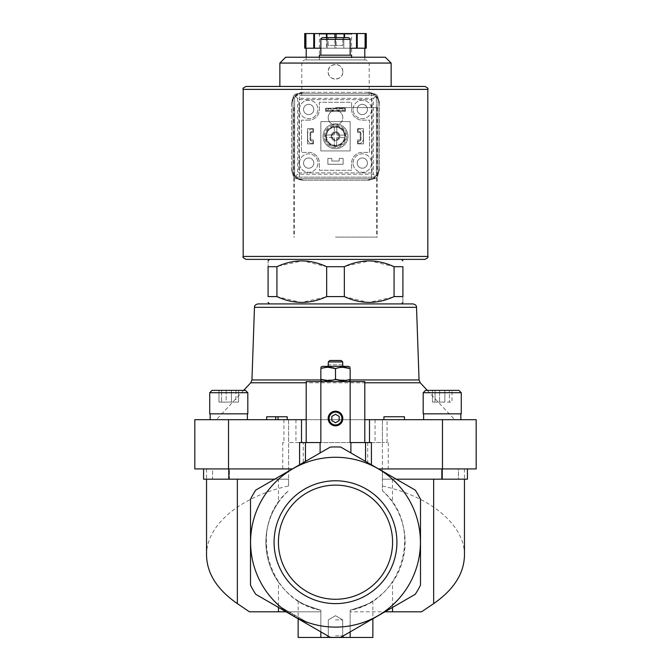<?xml version="1.0" encoding="UTF-8"?>
<svg xmlns="http://www.w3.org/2000/svg" width="671" height="671" viewBox="0 0 671 671"><rect width="100%" height="100%" fill="white"/><g stroke="black" fill="none" stroke-linecap="round" stroke-linejoin="round"><path stroke-width="0.5" stroke-dasharray="3.35 2.52" d="M255.76 594.305L330.241 637.307L255.76 594.305A95.248 95.248 0 0 1 250.509 585.196L250.509 499.199A95.248 95.248 0 0 1 255.76 490.09L330.241 447.087A95.248 95.248 0 0 1 340.759 447.087A95.248 95.248 0 0 0 330.241 447.087L255.76 490.09A95.248 95.248 0 0 0 250.509 499.199L250.509 585.196A95.248 95.248 0 0 0 255.76 594.305L320.847 631.881L320.847 625.842A84.923 84.923 0 0 1 288.605 471.394L288.605 442.55L288.605 468.928L228.769 468.928L292.422 468.928L255.76 490.09A95.248 95.248 0 0 0 250.509 499.199L250.509 585.196A95.248 95.248 0 0 0 255.76 594.305M285.469 611.449L305.766 623.174L285.469 611.449L286.198 610.182L278.582 605.787L277.853 607.054L278.582 605.787L306.504 621.908L305.766 623.174L306.504 621.908L286.198 610.182L285.469 611.449M442.231 419.685L460.843 419.685L442.231 419.685M228.769 419.685L247.381 419.685L228.769 419.685M364.806 419.685L364.806 381.589L306.194 381.589L306.194 419.685L216.356 419.685L454.644 419.685L364.806 419.685L364.806 442.55L371.407 442.55M442.474 419.685L442.474 468.928L476.184 468.928L476.184 419.685L387.083 419.685L387.083 442.55L382.395 442.55L387.083 442.55M283.917 419.685L283.917 442.55L282.743 442.55L282.743 468.928L194.816 468.928L194.816 419.685L387.083 419.685M404.437 419.685L383.921 419.685L404.437 419.685L404.437 416.758L383.921 416.758L383.921 419.685M275.714 419.685L287.196 419.685L275.714 419.685L275.714 416.758L275.714 419.685L275.714 416.758L266.681 416.758L266.681 419.685M335.5 266.697L344.332 266.697L344.332 296.59L326.668 296.59L326.668 266.697L335.5 266.697M246.106 259.375L424.894 259.375M278.272 266.102L302.504 260.843L326.668 266.697M268.09 266.697L276.93 266.697L276.93 296.59L268.09 296.59L268.09 266.697C268.09 258.989 268.09 258.989 268.09 266.697M394.07 266.697L402.91 266.697L402.91 296.59C402.91 304.307 402.91 304.307 402.91 296.59L394.07 296.59L394.07 266.697L369.906 260.843L345.657 266.11M269.557 303.921L401.443 303.921L269.557 303.921M325.318 297.186L301.086 302.453L276.93 296.59M392.745 297.178L368.505 302.453L344.332 296.59M306.194 419.685L306.194 442.55L320.847 442.55M249.436 611.801L320.847 611.801L320.847 625.842A84.923 84.923 0 0 1 286.853 611.801L320.847 611.801L320.847 610.241C267.251 601.023 246.92 525.687 288.605 490.753A69.608 69.608 0 0 0 320.847 610.241C306.555 605.687 298.981 602.575 298.134 600.922C298.939 602.558 306.513 605.661 320.847 610.241C306.555 605.687 298.981 602.575 298.134 600.922C298.939 602.558 306.513 605.661 320.847 610.241L320.847 631.881L330.09 637.224A95.173 95.173 0 0 0 340.91 637.224A95.173 95.173 0 0 1 330.09 637.224L330.241 637.307A95.248 95.248 0 0 0 340.759 637.307L350.153 631.881L350.153 610.241C364.445 605.687 372.019 602.575 372.866 600.922C372.061 602.558 364.487 605.661 350.153 610.241C364.445 605.687 372.019 602.575 372.866 600.922C372.061 602.558 364.487 605.661 350.153 610.241L350.153 637.45L298.134 637.45M206.542 555.328C206.039 525.351 240.059 496.599 288.605 485.972L288.605 471.394M367.742 462.671L382.395 471.126L382.395 419.685L382.395 442.55L367.742 442.55L367.742 462.671L340.759 447.087L382.395 471.394A84.923 84.923 0 0 1 350.153 625.842L350.153 631.881L415.24 594.305L340.91 637.224M382.395 471.394L382.395 490.753A69.608 69.608 0 0 1 350.153 610.241L350.153 637.45L372.866 637.45M350.153 637.45L350.153 631.881L415.24 594.305A95.248 95.248 0 0 0 420.491 585.196A95.248 95.248 0 0 1 415.24 594.305A95.248 95.248 0 0 0 420.491 585.196L420.491 499.199A95.248 95.248 0 0 0 415.24 490.09L379.006 469.172A84.999 84.999 0 0 1 392.552 479.186L392.426 479.186A84.923 84.923 0 0 1 392.535 479.279A84.923 84.923 0 0 1 350.153 625.842L350.153 611.801L384.928 611.801M291.994 469.172A84.999 84.999 0 0 0 278.448 479.186L278.465 479.279A84.923 84.923 0 0 1 278.574 479.186L278.574 479.186M286.072 611.801L286.853 611.801A84.923 84.923 0 0 1 278.465 479.279L278.465 502.294C261.849 525.527 261.849 558.868 278.465 582.101L278.465 607.414M340.759 637.307A95.248 95.248 0 0 1 330.241 637.307A95.248 95.248 0 0 0 340.759 637.307M415.24 490.09A95.248 95.248 0 0 1 420.491 499.199A95.248 95.248 0 0 0 415.24 490.09M379.006 469.172L467.435 468.928L441.593 468.928L464.458 468.928L441.593 468.928L441.593 479.186L382.395 479.186L382.395 490.753C424.08 525.687 403.749 601.023 350.153 610.241L350.153 611.801L421.564 611.801M382.395 485.972C430.941 496.599 464.961 525.351 464.458 555.328M283.917 442.55L282.743 442.55M350.153 442.55L364.806 442.55M392.426 479.186L392.535 502.294C409.151 525.527 409.151 558.868 392.535 582.101L392.535 607.414M396.343 479.186L467.435 479.186L382.395 479.186L382.395 468.928L442.474 468.928M288.605 485.972L288.605 479.186L229.407 479.186L229.407 468.928L206.542 468.928L229.407 468.928L229.407 479.186L274.657 479.186M212.573 468.928L228.769 468.928L203.565 468.928L212.573 468.928L212.573 479.186L229.407 479.186L203.565 479.186L212.573 479.186L212.573 468.928M282.743 468.928L288.605 468.928L288.605 479.186L203.565 479.186L203.565 468.928M330.241 447.087A95.248 95.248 0 0 1 340.759 447.087L378.578 468.928M467.435 468.928L467.435 479.186L458.427 479.186L458.427 468.928L441.593 468.928L441.593 479.186L458.427 479.186L458.427 468.928L467.435 468.928L382.395 468.928L382.395 442.55L288.605 442.55L303.258 442.55L303.258 462.671M305.456 442.55L305.456 461.396L320.109 452.942M305.456 461.396L292.422 468.928M411.273 503.862A84.923 84.923 0 0 1 355.202 624.802A84.923 84.923 0 0 1 250.577 542.202A84.923 84.923 0 0 1 411.273 503.862M274.087 542.202A61.413 61.413 0 0 1 366.207 489.008A61.413 61.413 0 0 1 366.207 595.387A61.413 61.413 0 0 1 274.087 542.202M392.535 502.294A69.608 69.608 0 0 1 392.535 582.101M278.465 582.101A69.608 69.608 0 0 1 278.465 502.294M299.593 442.55L306.194 442.55M365.544 442.55L365.544 461.396M367.742 442.55L303.258 442.55M288.605 419.685L288.605 442.55L288.605 419.685M335.5 381.589L348.543 381.589L335.5 381.589M320.847 610.241L320.847 637.45L320.847 610.241M320.847 631.881L320.847 637.45M335.5 637.45L344.29 637.45L335.5 637.45M322.608 37.593L348.392 37.593M335.5 37.593L328.169 37.593L342.831 37.593L335.5 37.593L335.5 45.418L342.831 45.418L342.831 37.593L342.831 45.418L335.5 45.418L335.5 37.593M319.379 55.181L351.621 55.181M285.687 57.228L385.313 57.228M279.857 63.066L391.143 63.066M246.106 86.45L279.857 86.45M328.169 45.418L328.169 37.593L328.169 45.418L335.5 45.418L328.169 45.418M331.835 416.397L331.835 420.633L335.5 422.747L339.165 420.633L339.165 416.397L335.5 414.284L331.835 416.397M342.831 380.658L350.153 379.35C350.153 381.061 350.153 381.061 350.153 379.35L350.153 368.589C350.153 366.869 350.153 366.869 350.153 368.589M320.847 379.35C320.847 381.061 320.847 381.061 320.847 379.35L320.847 368.589C320.847 366.869 320.847 366.869 320.847 368.589L328.169 367.28M328.169 380.658L335.5 379.35L335.5 368.589L342.831 367.28M329.796 360.486L341.204 360.486M342.831 364.881L328.32 364.881L328.32 361.921L342.68 361.921L342.68 364.881L328.169 364.881M322.457 366.349L348.543 366.349M287.196 419.685L287.196 416.758L278.054 416.758L278.054 419.685M278.054 416.758L275.714 416.758M442.231 413.831L461.279 413.831L442.231 413.831M458.939 390.379L425.523 390.379L458.939 390.379L425.523 390.379L423.183 392.728L461.279 392.728L423.183 392.728L461.279 392.728L461.279 413.831L423.183 413.831L423.183 392.728M449.411 390.379L439.606 390.379L449.411 390.379L449.411 402.105L452.036 402.105L452.036 390.379L452.036 402.105L444.856 402.105L444.856 390.379L432.426 390.379L439.606 390.379L432.426 390.379L435.051 390.379L435.051 402.105L432.426 402.105L432.426 390.379L432.426 402.105L439.606 402.105L439.606 390.379L439.606 402.105L449.411 402.105L449.411 390.379M228.769 413.831L209.721 413.831L228.769 413.831M228.769 390.379L245.477 390.379L228.769 390.379M226.144 390.379L226.144 402.105L238.574 402.105L235.949 402.105L235.949 390.379L238.574 390.379L218.964 390.379L235.949 390.379L226.144 390.379L226.144 402.105L235.949 402.105L235.949 390.379L238.574 390.379L218.964 390.379L218.964 402.105L226.144 402.105L218.964 402.105L218.964 390.379M247.817 392.728L247.817 413.831L209.721 413.831L209.721 392.728L247.817 392.728L209.721 392.728L247.817 392.728L245.477 390.379L212.061 390.379M221.589 402.105L218.964 402.105L221.589 402.105L221.589 390.379L221.589 402.105L231.394 402.105L231.394 390.379L231.394 402.105L221.589 402.105M238.574 402.105L238.574 390.379L238.574 402.105L231.394 402.105L238.574 402.105M444.856 390.379L444.856 402.105L432.426 402.105L444.856 402.105L435.051 402.105L435.051 390.379M278.423 542.202A57.077 57.077 0 0 1 364.043 492.766A57.077 57.077 0 0 1 364.043 591.629A57.077 57.077 0 0 1 278.423 542.202A57.077 57.077 0 0 1 364.043 492.766A57.077 57.077 0 0 1 364.043 591.629A57.077 57.077 0 0 1 278.423 542.202A57.077 57.077 0 0 1 364.043 492.766A57.077 57.077 0 0 1 364.043 591.629A57.077 57.077 0 0 1 278.423 542.202M291.81 615.114L285.343 611.382L298.276 618.847L291.81 615.114L292.539 613.848L286.081 610.115L285.343 611.382M286.081 610.115L292.539 613.848M299.006 617.58L298.276 618.847M295.081 615.315L294.351 616.582L295.081 615.315M290.006 612.38L289.268 613.655L290.006 612.38M335.5 619.861L342.705 619.861L335.5 619.861M335.5 635.865L342.705 635.865L335.5 635.865M344.877 108.14L326.123 108.14L344.877 108.14L342.68 108.727L342.68 109.893L344.877 110.489L326.123 110.489L344.877 110.489L344.877 108.14L344.877 110.489M342.68 108.727L328.32 108.727L326.123 108.14L326.123 110.489L328.32 109.893L342.68 109.893M328.32 108.727L328.32 109.893M308.685 120.159L301.505 120.159L301.505 152.392L308.685 152.392A10.694 10.694 0 0 1 319.379 163.095L319.379 170.275L351.621 170.275L351.621 163.095A10.694 10.694 0 0 1 362.315 152.392L369.495 152.392L369.495 120.159L362.315 120.159A10.694 10.694 0 0 1 351.621 109.457L351.621 102.277L319.379 102.277L319.379 109.457A10.694 10.694 0 0 1 308.685 120.159A10.694 10.694 0 0 0 319.379 109.457L319.379 102.277L351.621 102.277L351.621 109.457A10.694 10.694 0 0 0 362.315 120.159L369.495 120.159L369.495 152.392L362.315 152.392A10.694 10.694 0 0 0 351.621 163.095L351.621 170.275L319.379 170.275L319.379 163.095A10.694 10.694 0 0 0 308.685 152.392L301.505 152.392L301.505 120.159L308.685 120.159M335.5 124.991A7.331 7.331 0 0 0 336.959 110.489A7.331 7.331 0 0 1 341.589 121.745A7.331 7.331 0 0 1 329.411 121.745A7.331 7.331 0 0 1 334.041 110.489A7.331 7.331 0 0 0 335.5 124.991A11.281 11.281 0 0 0 324.219 136.28A11.281 11.281 0 0 0 335.5 147.561A11.281 11.281 0 0 0 346.781 136.28A11.281 11.281 0 0 0 335.5 124.991M326.123 110.489L326.123 108.14M307.654 138.914L307.654 133.638L307.654 138.914A4.689 4.689 0 0 0 312.35 143.602L312.929 143.602L312.35 143.602A4.689 4.689 0 0 1 307.654 138.914M312.929 141.262L312.929 143.602L312.929 141.262L312.35 141.262L312.929 141.262M310.002 138.914A2.349 2.349 0 0 0 312.35 141.262A2.349 2.349 0 0 1 310.002 138.914L310.002 133.638L310.002 138.914M312.35 131.29A2.349 2.349 0 0 0 310.002 133.638A2.349 2.349 0 0 1 312.35 131.29L312.929 131.29L312.35 131.29M312.929 128.949L312.929 131.29L312.929 128.949L312.35 128.949L312.929 128.949M312.35 128.949A4.689 4.689 0 0 0 307.654 133.638A4.689 4.689 0 0 1 312.35 128.949M358.071 131.29L358.071 128.949L358.649 128.949L358.071 128.949L358.071 131.29L358.649 131.29L358.071 131.29M360.998 133.638A2.349 2.349 0 0 0 358.649 131.29A2.349 2.349 0 0 1 360.998 133.638L360.998 138.914L360.998 133.638M358.649 141.262A2.349 2.349 0 0 0 360.998 138.914A2.349 2.349 0 0 1 358.649 141.262L358.071 141.262L358.649 141.262M358.071 143.602L358.071 141.262L358.071 143.602L358.649 143.602L358.071 143.602M358.649 143.602A4.689 4.689 0 0 0 363.346 138.914L363.346 133.638L363.346 138.914A4.689 4.689 0 0 1 358.649 143.602M363.346 133.638A4.689 4.689 0 0 0 358.649 128.949A4.689 4.689 0 0 1 363.346 133.638M335.5 237.098L377.261 237.098L335.5 237.098M371.541 93.412A13.185 13.185 0 0 1 379.459 105.506L379.459 104.039A11.726 11.726 0 0 0 367.742 92.313L303.258 92.313A11.726 11.726 0 0 0 291.541 104.039L291.541 168.513A11.726 11.726 0 0 0 303.258 180.239L367.742 180.239A11.726 11.726 0 0 0 379.459 168.513L379.459 104.039A11.726 11.726 0 0 0 367.742 92.313L371.541 93.412L371.541 179.14A13.185 13.185 0 0 0 379.459 167.054L379.459 105.506A13.185 13.185 0 0 0 366.274 92.313L303.258 92.313A11.726 11.726 0 0 0 291.541 104.039L291.541 167.054A13.185 13.185 0 0 0 299.459 179.14L299.459 93.412L304.726 92.313A13.185 13.185 0 0 0 291.541 105.506A13.185 13.185 0 0 1 299.459 93.412M371.541 179.14L366.274 180.239L303.258 180.239A11.726 11.726 0 0 1 291.541 168.513L291.541 167.054A13.185 13.185 0 0 0 304.726 180.239L299.459 179.14M335.5 107.553L377.261 107.553L335.5 107.553M366.274 180.239L367.742 180.239A11.726 11.726 0 0 0 379.459 168.513L379.459 167.054A13.185 13.185 0 0 1 366.274 180.239M353.089 163.095A9.235 9.235 0 0 1 366.936 155.102A9.235 9.235 0 0 1 366.936 171.088A9.235 9.235 0 0 1 353.089 163.095A9.235 9.235 0 0 1 366.936 155.102A9.235 9.235 0 0 1 366.936 171.088A9.235 9.235 0 0 1 353.089 163.095M353.089 109.457A9.235 9.235 0 0 1 366.936 101.464A9.235 9.235 0 0 1 366.936 117.45A9.235 9.235 0 0 1 353.089 109.457A9.235 9.235 0 0 1 366.936 101.464A9.235 9.235 0 0 1 366.936 117.45A9.235 9.235 0 0 1 353.089 109.457M299.451 163.095A9.235 9.235 0 0 1 313.298 155.102A9.235 9.235 0 0 1 313.298 171.088A9.235 9.235 0 0 1 299.451 163.095A9.235 9.235 0 0 1 313.298 155.102A9.235 9.235 0 0 1 313.298 171.088A9.235 9.235 0 0 1 299.451 163.095M299.451 109.457A9.235 9.235 0 0 1 313.298 101.464A9.235 9.235 0 0 1 313.298 117.45A9.235 9.235 0 0 1 299.451 109.457A9.235 9.235 0 0 1 313.298 101.464A9.235 9.235 0 0 1 313.298 117.45A9.235 9.235 0 0 1 299.451 109.457M303.552 109.457A5.133 5.133 0 0 1 311.243 105.02A5.133 5.133 0 0 1 311.243 113.902A5.133 5.133 0 0 1 303.552 109.457A5.133 5.133 0 0 1 311.243 105.02A5.133 5.133 0 0 1 311.243 113.902A5.133 5.133 0 0 1 303.552 109.457M303.552 163.095A5.133 5.133 0 0 1 311.243 158.65A5.133 5.133 0 0 1 311.243 167.532A5.133 5.133 0 0 1 303.552 163.095A5.133 5.133 0 0 1 311.243 158.65A5.133 5.133 0 0 1 311.243 167.532A5.133 5.133 0 0 1 303.552 163.095M357.19 109.457A5.133 5.133 0 0 1 364.881 105.02A5.133 5.133 0 0 1 364.881 113.902A5.133 5.133 0 0 1 357.19 109.457A5.133 5.133 0 0 1 364.881 105.02A5.133 5.133 0 0 1 364.881 113.902A5.133 5.133 0 0 1 357.19 109.457M357.19 163.095A5.133 5.133 0 0 1 364.881 158.65A5.133 5.133 0 0 1 364.881 167.532A5.133 5.133 0 0 1 357.19 163.095A5.133 5.133 0 0 1 364.881 158.65A5.133 5.133 0 0 1 364.881 167.532A5.133 5.133 0 0 1 357.19 163.095M324.219 136.28A11.281 11.281 0 0 1 341.145 126.5A11.281 11.281 0 0 1 341.145 146.052A11.281 11.281 0 0 1 324.219 136.28M326.416 136.28A9.084 9.084 0 0 1 340.046 128.404A9.084 9.084 0 0 1 340.046 144.148A9.084 9.084 0 0 1 326.416 136.28A9.084 9.084 0 0 1 340.046 128.404A9.084 9.084 0 0 1 340.046 144.148A9.084 9.084 0 0 1 326.416 136.28M331.893 136.28A3.607 3.607 0 0 1 337.303 133.152A3.607 3.607 0 0 1 337.303 139.4A3.607 3.607 0 0 1 331.893 136.28A3.607 3.607 0 0 1 337.303 133.152A3.607 3.607 0 0 1 337.303 139.4A3.607 3.607 0 0 1 331.893 136.28M331.105 136.28A4.395 4.395 0 0 1 337.698 132.472A4.395 4.395 0 0 1 337.698 140.08A4.395 4.395 0 0 1 331.105 136.28A4.395 4.395 0 0 1 335.5 131.877A4.395 4.395 0 0 1 339.895 136.28A4.395 4.395 0 0 1 335.5 140.675A4.395 4.395 0 0 1 331.105 136.28M369.201 95.391L301.799 95.391L369.201 95.391L369.201 62.856L366.274 59.929L304.726 59.929L366.274 59.929M342.831 71.797C343.267 62.353 327.742 62.353 328.169 71.797C327.725 81.233 343.258 81.258 342.831 71.797A7.331 7.331 0 0 0 331.835 65.456A7.331 7.331 0 0 0 331.835 78.146A7.331 7.331 0 0 0 342.831 71.797M334.326 137.74L334.326 145.875L334.326 137.74M325.896 137.446A9.671 9.671 0 0 0 345.104 137.446L336.674 137.74L345.104 137.446A9.671 9.671 0 0 0 330.66 127.901A9.671 9.671 0 0 0 330.66 144.651A9.671 9.671 0 0 0 345.104 135.106A9.671 9.671 0 0 0 336.674 126.676L336.968 135.106L336.674 126.676A9.671 9.671 0 0 0 325.896 135.106L334.326 134.812L325.896 135.106A9.671 9.671 0 0 0 325.896 137.446L334.032 137.446L325.896 137.446M334.326 126.676L334.326 134.812L334.326 126.676M345.104 135.106L336.968 135.106L345.104 135.106M325.678 111.512L345.322 111.512L345.322 108.283L325.678 108.283L325.678 111.512L325.678 108.283L345.322 108.283L345.322 111.512L325.678 111.512L325.678 108.283L345.322 108.283L345.322 111.512L325.678 111.512L325.678 108.283L345.322 108.283L345.322 111.512L325.678 111.512M357.626 143.896L363.489 143.896L363.489 128.656L357.626 128.656L357.626 132.615L360.268 132.615L360.268 139.937L357.626 139.937L357.626 143.896L357.626 139.937L360.268 139.937L360.268 132.615L357.626 132.615L357.626 128.656L363.489 128.656L363.489 143.896L357.626 143.896L357.626 139.937L360.268 139.937L360.268 132.615L357.626 132.615L357.626 128.656L363.489 128.656L363.489 143.896L357.626 143.896L357.626 139.937L360.268 139.937L360.268 132.615L357.626 132.615L357.626 128.656L363.489 128.656L363.489 143.896L357.626 143.896M372.137 172.908L298.863 172.908L298.863 99.644L372.137 99.644L372.137 172.908L298.863 172.908L298.863 99.644L372.137 99.644L372.137 172.908M327.876 164.269L343.124 164.269L343.124 158.406L339.165 158.406L339.165 161.04L331.835 161.04L331.835 158.406L327.876 158.406L327.876 164.269L327.876 158.406L331.835 158.406L331.835 161.04L339.165 161.04L339.165 158.406L343.124 158.406L343.124 164.269L327.876 164.269L327.876 158.406L331.835 158.406L331.835 161.04L339.165 161.04L339.165 158.406L343.124 158.406L343.124 164.269L327.876 164.269L327.876 158.406L331.835 158.406L331.835 161.04L339.165 161.04L339.165 158.406L343.124 158.406L343.124 164.269L327.876 164.269M307.511 143.896L313.374 143.896L313.374 139.937L310.732 139.937L310.732 132.615L313.374 132.615L313.374 128.656L307.511 128.656L307.511 143.896L307.511 128.656L313.374 128.656L313.374 132.615L310.732 132.615L310.732 139.937L313.374 139.937L313.374 143.896L307.511 143.896L307.511 128.656L313.374 128.656L313.374 132.615L310.732 132.615L310.732 139.937L313.374 139.937L313.374 143.896L307.511 143.896L307.511 128.656L313.374 128.656L313.374 132.615L310.732 132.615L310.732 139.937L313.374 139.937L313.374 143.896L307.511 143.896M320.847 150.933L350.153 150.933L350.153 121.619L320.847 121.619L320.847 150.933L320.847 121.619L350.153 121.619L350.153 150.933L320.847 150.933M365.636 33.55L365.636 48.203L350.153 48.203L366.274 48.203L366.274 33.55L304.726 33.55L306.194 33.55L304.726 33.55L304.726 48.203L320.847 48.203L304.726 48.203L304.726 33.55L304.726 48.203L306.194 48.203L306.194 33.55L306.194 48.203L350.153 48.203L336.137 48.203L336.137 33.55M326.458 33.55L327.188 33.55L326.458 33.55L326.458 48.203L334.863 48.203L334.863 33.55M352.208 33.55L318.792 33.55L352.208 33.55L351.621 34.137L319.379 34.137L351.621 34.137L351.621 59.929L319.379 59.929L351.621 59.929M305.364 48.203L305.364 33.55M365.636 48.203L334.863 48.203L336.137 48.203L336.137 37.593M326.458 37.593L326.458 48.203L334.863 48.203L334.863 37.593M350.153 48.203L320.847 48.203M345.758 136.28A10.258 10.258 0 0 0 330.367 127.389A10.258 10.258 0 0 0 330.367 145.162A10.258 10.258 0 0 0 345.758 136.28A10.258 10.258 0 0 0 330.367 127.389A10.258 10.258 0 0 0 330.367 145.162A10.258 10.258 0 0 0 345.758 136.28M297.547 177.161L373.453 177.161L297.547 177.161A2.927 2.927 0 0 1 294.611 174.234L294.611 98.318L294.611 174.234L295.475 176.305L297.547 177.161M373.453 177.161L375.525 176.305L376.389 174.234A2.927 2.927 0 0 1 373.453 177.161M297.547 95.391L295.475 96.247L294.611 98.318A2.927 2.927 0 0 1 297.547 95.391L373.453 95.391A2.927 2.927 0 0 1 376.389 98.318L375.525 96.247L373.453 95.391L297.547 95.391M376.389 98.318L376.389 174.234L376.389 98.318M295.475 96.247L297.547 98.318L373.453 98.318L373.453 174.234L375.525 176.305M373.453 98.318L375.525 96.247M295.475 176.305L297.547 174.234L373.453 174.234M364.806 59.929L306.194 59.929L364.806 59.929L364.806 57.228M327.188 48.203L327.188 33.55L327.188 48.203M344.542 33.55L344.542 37.593M343.812 48.203L343.812 33.55L343.812 48.203M366.274 48.203L366.274 33.55L366.274 48.203M364.806 48.203L364.806 33.55L364.806 48.203M357.232 48.203L357.232 33.55M356.502 48.203L356.502 33.55M313.768 48.203L313.768 33.55M314.498 48.203L314.498 33.55M373.604 178.771L297.396 178.771A4.395 4.395 0 0 1 293.001 174.376L293.001 98.176A4.395 4.395 0 0 1 297.396 93.781L373.604 93.781A4.395 4.395 0 0 1 377.999 98.176L377.999 174.376A4.395 4.395 0 0 1 373.604 178.771L297.396 178.771A4.395 4.395 0 0 1 293.001 174.376L293.001 98.176A4.395 4.395 0 0 1 297.396 93.781L373.604 93.781A4.395 4.395 0 0 1 377.999 98.176L377.999 174.376A4.395 4.395 0 0 1 373.604 178.771M335.5 123.816A12.455 12.455 0 0 1 346.286 142.504A12.455 12.455 0 0 1 324.714 142.504A12.455 12.455 0 0 1 335.5 123.816A12.455 12.455 0 0 1 346.286 142.504A12.455 12.455 0 0 1 324.714 142.504A12.455 12.455 0 0 1 335.5 123.816M339.895 136.28A4.395 4.395 0 0 0 333.302 132.472A4.395 4.395 0 0 0 333.302 140.08A4.395 4.395 0 0 0 339.895 136.28M338.998 136.28A3.498 3.498 0 0 0 333.747 133.244A3.498 3.498 0 0 0 333.747 139.308A3.498 3.498 0 0 0 338.998 136.28M336.674 145.875L336.674 137.74L336.674 145.875M228.526 419.685L228.526 468.928M388.257 442.55L388.257 468.928M442.231 479.186L442.231 468.928M228.769 479.186L228.769 468.928M375.064 419.685L375.064 442.55M295.936 419.685L295.936 442.55M250.761 382.789L420.239 382.789M251.944 379.945L419.056 379.945M350.153 379.945L320.847 379.945M320.847 39.354L350.153 39.354M254.477 307.318L416.523 307.318M298.889 617.513L298.159 618.779L298.889 617.513M294.569 615.022L293.839 616.288M290.509 612.673L289.78 613.94M243.179 256.439L427.821 256.439M243.179 89.386L427.821 89.386M369.201 62.856L301.799 62.856L369.201 62.856M297.547 98.318L297.547 174.234M206.542 468.928L206.542 479.186M464.458 468.928L464.458 479.186M298.134 600.922L298.134 618.763M372.866 600.922L372.866 618.763M243.682 390.379L216.356 419.685M427.318 390.379L454.644 419.685M294.468 107.553L294.468 237.098M376.532 107.553L376.532 237.098M247.381 419.685L247.381 413.831M210.157 419.685L210.157 413.831M460.843 419.685L460.843 413.831M423.619 419.685L423.619 413.831M335.5 615.701L328.295 619.861L328.295 635.865L326.71 637.45L328.295 635.865L328.295 619.861L335.5 615.701L342.705 619.861L342.705 635.865L344.29 637.45L342.705 635.865L342.705 619.861L335.5 615.701M293.739 107.553L293.739 237.098M377.261 107.553L377.261 237.098M301.799 95.391L301.799 62.856C300.96 62.294 301.942 61.313 304.726 59.929M319.379 59.929L319.379 34.137M306.194 59.929L306.194 57.228"/><path stroke-width="1.01" d="M378.578 468.928L476.184 468.928L476.184 419.685L364.806 419.685M228.526 419.685L228.526 468.928L194.816 468.928L194.816 419.685L301.505 419.685L301.505 442.55M306.194 419.685L301.505 419.685M394.07 266.697L394.07 296.59L402.91 296.59C402.91 304.307 402.91 304.307 402.91 296.59L402.91 266.697C402.91 258.989 402.91 258.989 402.91 266.697C402.91 258.989 402.91 258.989 402.91 266.697L394.07 266.697C377.53 258.989 360.948 258.989 344.332 266.697L326.668 266.697C310.119 258.989 293.537 258.989 276.93 266.697L278.272 266.102M276.93 296.59L276.93 266.697L268.09 266.697C268.09 258.989 268.09 258.989 268.09 266.697L268.09 296.59C268.09 304.307 268.09 304.307 268.09 296.59C268.09 304.307 268.09 304.307 268.09 296.59L276.93 296.59C293.47 304.307 310.052 304.307 326.668 296.59L325.318 297.186M326.668 266.697L326.668 296.59L344.332 296.59L344.332 266.697L345.657 266.11M413.009 303.921L257.991 303.921C255.559 304.491 254.393 305.624 254.477 307.318L416.523 307.318C416.607 305.624 415.441 304.491 413.009 303.921L269.557 303.921L268.09 302.453M344.332 296.59C360.881 304.307 377.463 304.307 394.07 296.59L392.745 297.178M364.806 442.55L364.806 381.589L306.194 381.589L306.194 442.55M278.465 607.414L278.465 611.801L249.436 611.801L237.349 603.623C217.194 589.624 206.928 573.529 206.542 555.328L206.542 479.186M278.465 611.801L286.072 611.801M384.928 611.801L421.564 611.801L433.651 603.623C453.806 589.624 464.072 573.529 464.458 555.328L464.458 479.186M330.241 637.307L255.76 594.305A95.248 95.248 0 0 1 250.509 585.196L250.509 499.199A95.248 95.248 0 0 1 255.76 490.09L330.241 447.087A95.248 95.248 0 0 1 340.759 447.087L415.24 490.09A95.248 95.248 0 0 1 420.491 499.199L420.491 585.196A95.248 95.248 0 0 1 415.24 594.305L340.759 637.307A95.248 95.248 0 0 1 330.241 637.307M340.91 637.224L350.153 631.881L350.153 637.45L372.866 637.45L372.866 618.763M350.153 381.589L350.153 442.55L365.544 442.55L365.544 461.396M371.407 464.785L371.407 442.55L365.544 442.55M392.535 607.414L392.535 611.801M228.526 468.928L292.422 468.928M330.241 447.087L320.109 452.942L320.109 442.55L320.847 442.55L320.847 381.589M250.577 542.202A84.923 84.923 0 0 1 377.958 468.652A84.923 84.923 0 0 1 377.958 615.743A84.923 84.923 0 0 1 250.577 542.202M274.087 542.202A61.413 61.413 0 0 1 366.207 489.008A61.413 61.413 0 0 1 366.207 595.387A61.413 61.413 0 0 1 274.087 542.202M305.456 461.396L305.456 442.55L299.593 442.55L299.593 464.785M305.456 442.55L320.109 442.55M328.169 418.519A7.331 7.331 0 0 1 339.165 412.17A7.331 7.331 0 0 1 339.165 424.86A7.331 7.331 0 0 1 328.169 418.519M396.343 479.186L467.435 479.186L467.435 468.928M203.565 468.928L203.565 479.186L274.657 479.186M298.134 618.763L298.134 637.45L350.153 637.45M320.847 631.881L320.847 637.45M320.847 39.354L350.153 39.354C350.514 38.935 349.926 38.348 348.392 37.593L322.608 37.593C321.074 38.348 320.486 38.935 320.847 39.354L320.847 55.181M351.621 57.228L351.621 55.181L319.379 55.181L319.379 57.228M279.857 63.066L391.143 63.066L385.313 57.228L285.687 57.228L279.857 63.066L279.857 86.45L424.894 86.45L246.106 86.45C243.414 87.691 242.432 88.673 243.179 89.386L243.179 256.439C242.399 257.077 243.372 258.058 246.106 259.375L424.894 259.375C427.628 258.058 428.601 257.077 427.821 256.439L243.179 256.439M257.991 303.921L269.557 303.921M328.631 418.519A6.869 6.869 0 0 1 338.939 412.564A6.869 6.869 0 0 1 338.939 424.466A6.869 6.869 0 0 1 328.631 418.519M329.084 418.519A6.416 6.416 0 0 1 338.704 412.959A6.416 6.416 0 0 1 338.704 424.072A6.416 6.416 0 0 1 329.084 418.519M331.835 420.633L335.5 422.747L339.165 420.633L339.165 416.397L335.5 414.284L331.835 416.397L331.835 420.633M328.169 367.28L335.5 368.589L335.5 379.35C330.627 381.069 325.745 381.069 320.847 379.35L320.847 368.589C320.847 366.869 320.847 366.869 320.847 368.589C325.712 366.869 330.602 366.869 335.5 368.589C340.373 366.869 345.255 366.869 350.153 368.589C350.153 366.869 350.153 366.869 350.153 368.589L350.153 379.35C350.153 381.061 350.153 381.061 350.153 379.35C345.288 381.069 340.398 381.069 335.5 379.35L342.831 380.658M320.847 379.35C320.847 381.061 320.847 381.061 320.847 379.35L328.169 380.658M350.153 368.589L342.831 367.28M341.204 360.486L342.68 361.921L341.204 360.486L329.796 360.486L328.32 361.921L329.796 360.486M342.831 366.349L342.68 361.921L328.32 361.921L328.169 366.349M350.153 367.28L348.543 366.349L322.457 366.349L320.847 367.28M404.437 419.685L404.437 416.758L383.921 416.758L383.921 419.685M275.714 419.685L275.714 416.758L266.681 416.758L266.681 419.685M275.714 416.758L278.054 416.758L278.054 419.685M278.054 416.758L287.196 416.758L287.196 419.685M423.183 392.728L423.183 413.831L461.279 413.831L461.279 392.728L458.939 390.379L425.523 390.379L423.183 392.728L461.279 392.728L458.939 390.379M444.856 390.379L435.051 390.379M212.061 390.379L209.721 392.728L209.721 413.831L247.817 413.831L247.817 392.728L245.477 390.379L212.061 390.379L209.721 392.728L247.817 392.728M226.144 390.379L218.964 390.379M278.423 542.202A57.077 57.077 0 0 1 364.043 492.766A57.077 57.077 0 0 1 364.043 591.629A57.077 57.077 0 0 1 278.423 542.202M305.364 33.55L305.364 48.203L304.726 48.203L304.726 33.55L366.274 33.55L366.274 48.203L365.636 48.203L365.636 33.55M336.137 37.593L336.137 33.55M334.863 37.593L334.863 33.55M350.153 48.203L365.636 48.203M305.364 48.203L320.847 48.203M364.806 57.228L364.806 48.203M313.768 48.203L313.768 33.55M314.498 48.203L314.498 33.55M326.458 37.593L326.458 33.55M344.542 37.593L344.542 33.55M356.502 48.203L356.502 33.55M357.232 48.203L357.232 33.55M433.651 479.186L433.651 603.623M237.349 479.186L237.349 603.623M350.891 442.55L350.891 452.942M442.474 419.685L442.474 468.928M369.495 419.685L369.495 442.55M442.231 479.186L442.231 468.928M228.769 479.186L228.769 468.928M306.194 382.789L250.761 382.789L243.682 390.379M416.523 307.318L419.056 379.945L420.239 382.789L364.806 382.789M419.056 379.945L350.153 379.945M320.847 379.945L251.944 379.945L250.761 382.789M427.821 256.439L427.821 89.386L243.179 89.386M269.557 259.375L268.09 260.834M401.443 259.375L402.91 260.834M401.443 303.921L402.91 302.453M420.239 382.789L427.318 390.379M350.153 39.354L350.153 55.181M391.143 63.066L391.143 86.45M254.477 307.318L251.944 379.945M348.543 381.589L350.153 380.658M322.457 381.589L320.847 380.658M460.843 419.685L460.843 413.831M423.619 419.685L423.619 413.831M247.381 419.685L247.381 413.831M210.157 419.685L210.157 413.831M427.821 89.386C428.568 88.673 427.586 87.691 424.894 86.45M319.379 34.137L318.792 33.55M306.194 57.228L306.194 48.203"/></g></svg>
